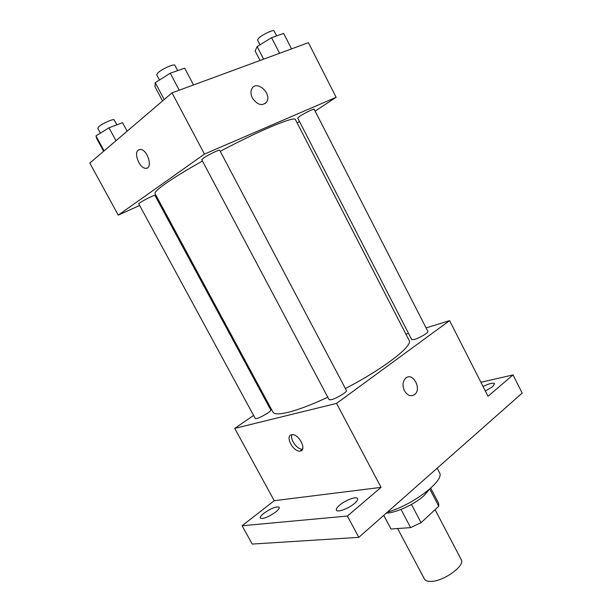 <?xml version="1.0" encoding="UTF-8"?>
<svg xmlns="http://www.w3.org/2000/svg" width="612" height="612" viewBox="0 0 612 612"><rect width="100%" height="100%" fill="white"/><g stroke="black" fill="none" stroke-linecap="round" stroke-linejoin="round"><path stroke-width="0.92" d="M397.632 528.546L424.399 578.99C425.286 580.581 427.298 581.385 430.435 581.4C442.973 581.897 465.648 565.687 461.219 559.582L435.078 509.674M429.762 489.026L438.773 506.254L438.628 503.301L430.718 488.177M438.773 506.254L421.064 522.663L410.621 527.62L391.03 529.013L383.724 515.373M411.455 504.426L421.064 522.663M383.762 515.342L391.03 529.013M401.013 509.444L410.621 527.62M429.349 489.386L423.994 495.651C414.615 504.334 395.528 513.131 386.302 513.101M387.258 512.252C413.467 504.77 445.276 480.076 439.424 472.548L437.159 468.188M480.917 382.293L513.047 374.927L522.189 393.103L358.831 537.351L252.228 544.068L242.107 525.754L274.23 500.7L381.054 487.366L347.394 516.046L358.831 537.351M513.047 374.927L488.009 396.262L449.583 320.627L336.554 403.392L381.054 487.366M404.448 390.777C402.237 385.667 402.627 381.483 405.618 378.224C412.618 371.583 422.181 388.811 414.684 394.511C410.92 396.89 407.508 395.643 404.448 390.777M354.394 503.515C348.633 508.564 337.296 512.726 336.401 510.163C335.942 509.039 337.028 507.348 339.66 505.107C345.428 500.126 356.567 496.018 357.538 498.566C357.997 499.652 356.949 501.304 354.394 503.515M275.729 512.007C268.232 517.209 263.084 519.244 260.291 518.096C259.916 517.102 261.11 515.495 263.864 513.284C271.292 508.144 276.41 506.139 279.202 507.279C279.585 508.243 278.422 509.819 275.729 512.007M347.394 516.046L242.107 525.754M336.554 403.392L234.74 428.392L274.23 500.7M234.74 428.392L253.575 415.433M268.247 405.335L268.997 404.815M483.044 386.486C489.218 383.502 493.05 382.577 494.55 383.716L492.706 386.6L485.354 391.037M202.45 161.032C186.499 170.006 174.16 177.556 165.408 183.699C157.858 189.062 154.4 192.375 155.05 193.621L272.952 412.144C274.207 414.416 279.317 414.469 288.267 412.304C298.534 409.703 311.707 404.677 327.795 397.234M345.382 388.536C383.938 368.577 413.383 345.604 409.114 340.349L295.428 119.615C295.068 115.737 259.878 130.241 220.251 151.332M405.924 334.152L408.51 333.356M426.082 327.91L449.583 320.627M331.329 399.697C336.478 398.534 347.601 391.726 346.407 390.479L219.693 150.277C219.708 149.251 207.583 155.127 203.268 158.24L201.746 159.709L329.088 399.667L331.329 399.697M414.401 339.484C419.427 338.069 428.851 332.469 427.903 331.467L314.14 109.188C314.178 108.362 304.049 113.358 299.658 116.341L297.7 118.032L411.761 339.66L414.401 339.484M270.764 409.986C272.065 411.402 255.717 420.337 255.227 418.478L138.771 203.834C137.868 203.161 154.928 194.341 154.974 195.45L270.764 409.986M291.564 434.772L291.802 434.727C298.648 433.288 307.431 450.356 300.217 451.036C293.508 452.528 284.626 435.866 291.564 434.772M302.558 449.154C297.455 450.049 289.621 439.324 291.993 434.704M405.611 378.224C412.618 371.591 422.173 388.819 414.684 394.511L412.473 395.62M315.126 111.116L336.133 97.277L204.462 154.102L118.254 215.133L139.666 205.479M156.335 197.967L157.185 197.584M297.149 122.958L299.459 121.436M204.462 154.102L172.018 92.871L308.402 42.679L336.133 97.277M252.396 98.012C250.698 94.523 250.522 91.433 251.861 88.725C256.459 79.545 272.149 93.483 266.763 101.837C262.296 106.427 257.507 105.149 252.396 98.012M172.018 92.871L89.811 163.067L118.254 215.133M147.071 168.063L145.648 168.292C139.674 168.415 133.485 153.329 138.236 150.101L140.416 149.458C147.867 149.542 153.26 169.249 145.641 168.292C139.666 168.415 133.485 153.329 138.236 150.108L138.978 149.665M251.853 88.725C256.466 79.552 272.149 93.491 266.755 101.837L265.172 103.612M127.143 131.19L122.561 122.675L108.99 127.793L95.962 135.895L96.78 138.664L103.635 151.263M108.99 127.793L115.982 140.722M95.962 135.895L104.094 150.866M100.406 133.133L97.759 128.245L98.631 126.837C101.913 123.662 113.893 118.345 114.207 119.906L116.861 124.825M193.53 84.953L184.686 68.162L170.258 73.218L155.241 82.681L155.02 86.797L162.547 100.957M170.258 73.218L179.247 90.216M155.241 82.681L164.2 99.542M159.464 80.027L156.703 74.825L157.957 72.805C161.951 68.965 174.443 63.441 174.864 65.308L177.671 70.617M291.542 48.883L283.647 33.431L271.575 37.669L257.147 46.573L255.143 50.98L260.039 60.481M271.575 37.669L279.577 53.29M257.147 46.573L263.627 59.157M260.016 44.798L257.507 39.918L259.205 37.676C263.367 34.111 273.74 29.345 274.046 30.837L276.632 35.894M302.473 449.338L300.217 451.036"/></g></svg>
